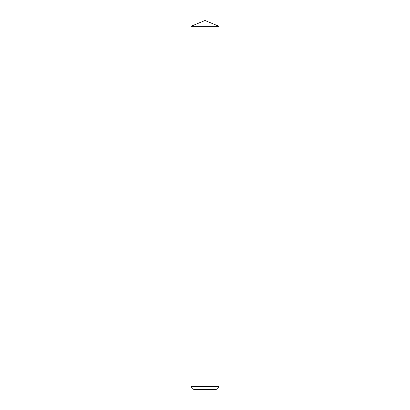 <?xml version="1.0" encoding="UTF-8"?>
<svg xmlns="http://www.w3.org/2000/svg" width="410" height="410" viewBox="0 0 410 410"><rect width="100%" height="100%" fill="white"/><g stroke="black" fill="none" stroke-linecap="round" stroke-linejoin="round"><path stroke-width="0.61" d="M216.178 389.5L193.822 389.5L191.024 386.707L218.976 386.707L216.178 389.5M191.024 26.286L205 20.5L218.976 26.286L191.024 26.286L191.024 386.707M218.976 26.286L218.976 386.707"/></g></svg>
